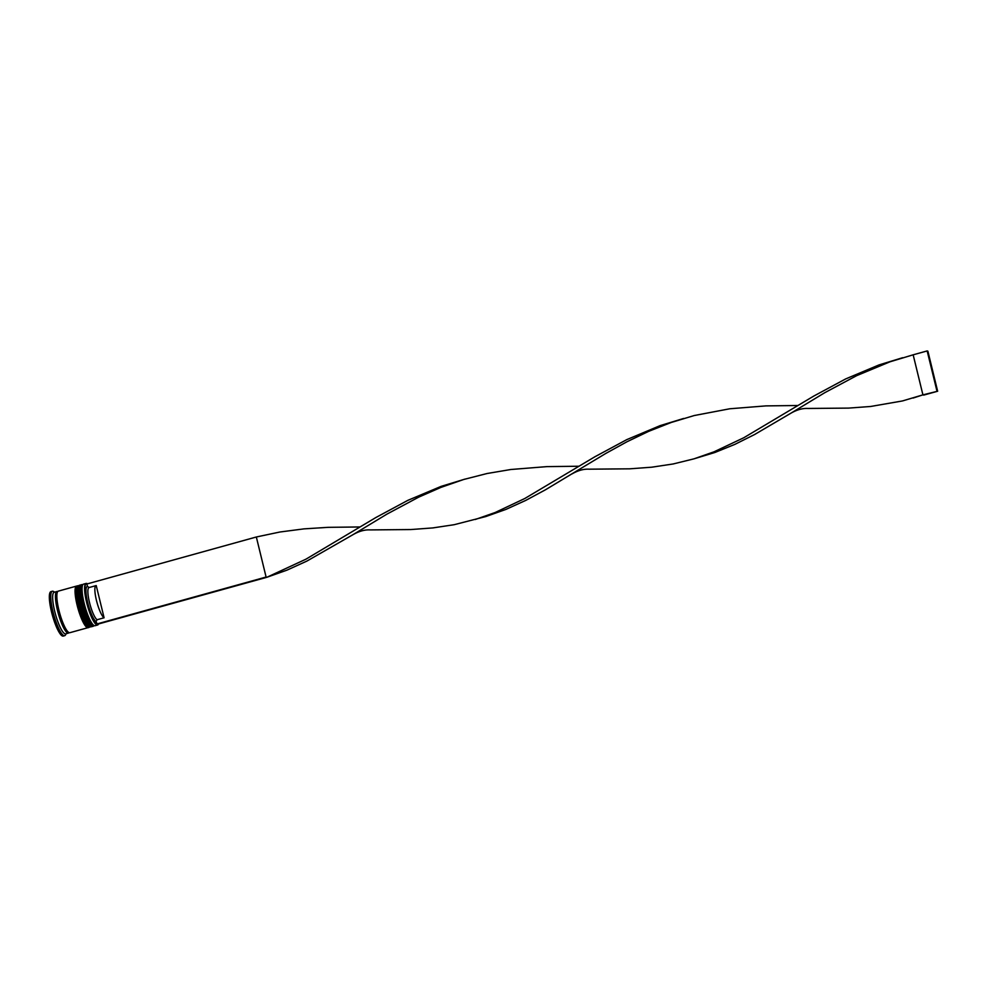 <?xml version="1.0" encoding="UTF-8"?>
<svg xmlns="http://www.w3.org/2000/svg" width="987" height="987" viewBox="0 0 987 987"><rect width="100%" height="100%" fill="white"/><g stroke="black" fill="none" stroke-linecap="round" stroke-linejoin="round"><path stroke-width="1.48" d="M87.177 583.662L87.448 583.835A21.27 4.528 74.5 0 0 86.967 602.341A21.27 4.528 74.5 0 0 98.577 623.957L98.429 624.24A21.566 4.59 -105.5 0 1 97.602 625.005A21.566 4.59 -105.5 0 1 86.622 602.403A21.566 4.59 -105.5 0 1 86.079 583.44A21.566 4.59 -105.5 0 1 87.177 583.662A21.566 4.59 -105.5 0 1 87.349 583.786M93.975 625.474L92.951 624.857A20.678 4.404 -105.5 0 1 83.476 603.402A20.678 4.404 -105.5 0 1 82.155 585.97L82.723 584.909A21.566 4.59 74.5 0 0 84.092 603.094A21.566 4.59 74.5 0 0 93.975 625.474A21.566 4.59 74.5 0 0 95.085 625.709L97.602 625.005M89.78 626.634L88.744 626.017A20.678 4.404 -105.5 0 1 79.268 604.575A20.678 4.404 -105.5 0 1 77.961 587.129L78.528 586.068A21.566 4.59 74.5 0 0 79.898 604.266A21.566 4.59 74.5 0 0 89.78 626.634A21.566 4.59 74.5 0 0 90.878 626.868L92.284 626.474A21.566 4.59 -105.5 0 1 81.292 603.871A21.566 4.59 -105.5 0 1 80.749 584.909A21.566 4.59 -105.5 0 1 81.131 584.884M69.102 632.63A21.566 4.59 -105.5 0 1 68.473 633.086L65.673 633.864A21.566 4.59 -105.5 0 1 54.692 611.249A21.566 4.59 -105.5 0 1 54.149 592.286L56.95 591.509A21.566 4.59 -105.5 0 1 57.715 591.583M66.166 633.728L65.549 634.863A23.059 4.91 -105.5 0 1 64.673 635.677A23.059 4.91 -105.5 0 1 52.928 611.521A23.059 4.91 -105.5 0 1 52.348 591.25A23.059 4.91 -105.5 0 1 53.52 591.497L54.63 592.151M88.423 627.473A21.566 4.59 -105.5 0 1 88.077 627.646A21.566 4.59 -105.5 0 1 77.097 605.043A21.566 4.59 -105.5 0 1 76.554 586.081A21.566 4.59 -105.5 0 1 76.924 586.044M88.077 627.646L69.88 632.692A21.566 4.59 -105.5 0 1 58.887 610.089A21.566 4.59 -105.5 0 1 58.344 591.127L76.554 586.081M68.473 633.086A21.566 4.59 -105.5 0 1 57.493 610.472A21.566 4.59 -105.5 0 1 56.95 591.509M64.673 635.677L63.267 636.072A23.059 4.91 -105.5 0 1 51.521 611.903A23.059 4.91 -105.5 0 1 50.942 591.632L52.348 591.25M89.237 587.524L87.485 586.475A18.297 3.899 -105.5 0 0 87.695 602.601A18.297 3.899 -105.5 0 0 96.035 621.551L97.355 624.29L266.823 577.296L305.859 559.222L375.961 517.484L407.816 500.36L441.201 486.344L464.729 479.176M87.485 586.475L86.881 583.996L256.336 536.99L266.095 577.037L96.64 624.043M80.749 584.909L79.355 585.303A21.566 4.59 74.5 0 0 78.528 586.068M86.079 583.44L83.55 584.131A21.566 4.59 74.5 0 0 82.723 584.909M96.035 621.551L97.084 619.725A16.804 3.578 -105.5 0 1 89.57 602.798A16.804 3.578 -105.5 0 1 89.027 587.561L96.035 585.612A16.804 3.578 -105.5 0 1 96.232 585.587L104.091 617.788A16.804 3.578 -105.5 0 1 96.566 600.861A16.804 3.578 -105.5 0 1 96.035 585.612M97.084 619.725L104.091 617.788M256.336 536.99L279.938 532.005L303.885 528.884L327.98 527.342L360.095 526.959M266.823 577.296L287.007 570.128L306.846 561.11L353.05 534.633C359.108 531.179 364.783 529.612 370.088 529.908L410.74 529.55L432.787 527.922L454.156 524.702L485.764 516.571L505.949 509.403L525.787 500.384L545.49 489.774L605.796 453.44L626.905 441.794L648.669 431.344L671.135 422.498L694.219 415.539L729.763 408.778L765.863 405.891L797.977 405.509M913.16 398.032L922.919 394.862L902.476 400.944L870.682 406.471L848.635 408.1L807.971 408.458C802.665 408.162 796.99 409.728 790.932 413.183L824.737 392.715L856.642 375.665L890.077 361.773L913.16 354.814L922.919 394.862L937.65 391.234L923.647 395.121M475.278 519.483L495.092 512.537L524.8 498.497L594.902 456.759L626.757 439.634L660.143 425.619L683.67 418.451M353.05 534.633L386.855 514.165L418.759 497.115L440.881 487.418L463.656 479.497L487.023 473.526L510.822 469.504L546.921 466.617L579.036 466.234M571.991 473.908C578.049 470.454 583.724 468.887 589.029 469.183L629.694 468.825L651.741 467.196L673.097 463.976L693.824 458.881L714.847 452.502L734.846 444.384L754.586 434.527L790.932 413.183M694.219 458.758L714.033 451.812L743.742 437.772L813.843 396.034L845.699 378.909L879.084 364.894L902.611 357.726M937.65 391.234L927.891 351.187L927.163 350.928L936.934 390.975M927.163 350.928L913.16 354.814M82.464 585.525A20.678 4.404 74.5 0 0 83.476 603.402A20.678 4.404 74.5 0 0 93.432 625.067M94.296 625.622L93.407 626.165A21.566 4.59 -105.5 0 1 82.414 603.563A21.566 4.59 -105.5 0 1 81.872 584.6L81.588 584.674A21.566 4.59 74.5 0 0 82.131 603.637A21.566 4.59 74.5 0 0 93.123 626.251A21.566 4.59 74.5 0 0 93.259 626.202M91.47 625.61A20.678 4.404 -105.5 0 1 81.514 603.945A20.678 4.404 -105.5 0 1 80.515 586.068M81.736 584.649A21.566 4.59 74.5 0 0 81.588 584.674C80.86 586.093 77.405 582.256 81.489 603.933C83.636 612.421 86.14 618.923 89.027 623.439C91.014 626.017 92.371 626.955 93.123 626.251L93.407 626.165M78.269 586.697A20.678 4.404 74.5 0 0 79.268 604.575A20.678 4.404 74.5 0 0 89.237 626.239M90.088 626.794L89.2 627.337A21.566 4.59 -105.5 0 1 78.22 604.735A21.566 4.59 -105.5 0 1 77.677 585.772L77.393 585.846A21.566 4.59 74.5 0 0 77.936 604.809A21.566 4.59 74.5 0 0 88.916 627.411A21.566 4.59 74.5 0 0 89.052 627.362M87.275 626.782A20.678 4.404 -105.5 0 1 77.307 605.117C73.211 583.416 76.665 587.265 77.393 585.846A21.566 4.59 74.5 0 1 77.529 585.809M77.294 605.056A20.678 4.404 -105.5 0 1 76.307 587.24M68.979 632.581A21.418 4.565 -105.5 0 1 57.517 610.484A21.418 4.565 -105.5 0 1 57.641 591.682M82.908 584.612L81.872 584.6M89.2 627.337L88.916 627.411C88.176 628.127 86.807 627.189 84.82 624.598C81.946 620.095 79.429 613.593 77.282 605.093M78.713 585.772L77.677 585.772M464.112 479.361L465.37 479.016"/></g></svg>

